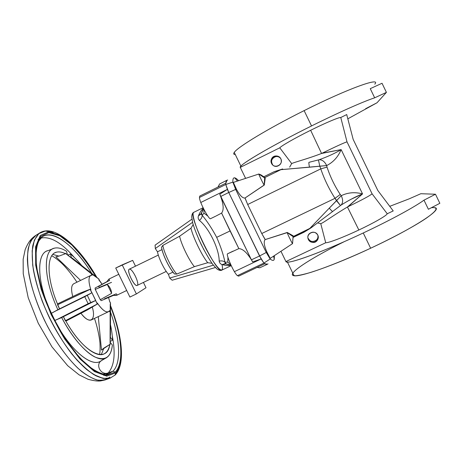 <?xml version="1.0" encoding="UTF-8"?>
<svg xmlns="http://www.w3.org/2000/svg" width="463" height="463" viewBox="0 0 463 463"><rect width="100%" height="100%" fill="white"/><g stroke="black" fill="none" stroke-linecap="round" stroke-linejoin="round"><path stroke-width="0.69" d="M232.166 251.577L227.483 253.834C226.355 254.337 230.418 264.888 234.394 271.665L261.144 258.944L252.624 261.931L251.403 259.795C246.872 252.503 242.687 248.776 238.85 248.619L221.603 213.102C223.93 210.144 223.629 204.617 220.689 196.532L219.757 194.228L227.385 189.39L200.786 202.493C199.813 199.941 199.374 198.262 199.472 197.469L199.761 196.069L225.822 183.198L199.761 196.069L199.472 197.469L225.782 184.488L232.866 182.133C232.727 179.268 233.225 177.833 234.365 177.827L234.724 177.85C235.702 178.047 237.004 178.99 238.619 180.668C237.004 178.99 235.702 178.047 234.724 177.85L237.484 181.045L234.724 177.85C233.335 177.566 232.721 178.99 232.866 182.133L233.584 182.926L233.67 182.3L233.584 182.926L236.628 189.599C239.875 195.513 242.658 198.32 244.985 198.019L264.165 185.044L264.68 177.977L258.829 174.024C258.227 173.556 263.852 185.177 264.165 185.044L265.23 178.157L264.68 177.971L264.165 185.044C263.858 185.183 258.273 173.66 258.823 174.019L265.23 178.157L263.783 176.791L273.986 171.773L282.667 168.96L274.171 171.692M273.621 256.12L274.241 259.321L274.391 255.611L274.241 259.321L273.621 256.12L274.241 259.321L273.888 259.974C273.234 260.773 271.989 260.449 270.155 258.991C272.377 260.744 273.737 260.854 274.241 259.321L274.391 255.611M273.986 171.773L263.771 176.797L264.593 177.67L280.885 169.672L309.458 167.201C308.867 164.064 308.717 162.438 308.995 162.322C308.717 162.438 308.867 164.064 309.458 167.201L319.817 166.217L318.422 159.932L319.817 166.217L326.664 165.569C324.725 161.564 322.202 159.625 319.094 159.752L308.995 162.322L319.094 159.752C327.821 156.627 335.177 153.241 341.144 149.601L322.098 153.212C335.825 146.528 344.125 142.737 346.995 141.834L372.096 193.823L346.995 141.834L340.78 117.515L346.718 114.569L353.176 139.421L377.82 190.478L353.176 139.421L346.718 114.569L340.78 117.515L346.995 141.834C344.125 142.737 335.825 146.528 322.098 153.212L321.559 153.461C307.779 158.826 294.011 162.305 291.673 163.572C294.011 162.305 307.779 158.826 321.559 153.461L310.65 130.271C295.186 137.922 281.4 145.81 279.768 147.819L291.673 163.572L289.653 167.143L291.673 163.572L279.768 147.819C281.4 145.81 295.186 137.922 310.65 130.271L321.559 153.461L341.144 149.601C335.177 153.241 327.821 156.627 319.094 159.752C322.202 159.625 324.725 161.564 326.664 165.569C333.25 162.258 338.077 156.94 341.144 149.601L362.546 193.91L347.441 207.002L358.848 229.995C374.116 222.819 386.761 215.526 387.236 213.761L372.096 193.823C369.74 195.791 361.696 200.097 347.968 206.741C361.696 200.097 369.74 195.791 372.096 193.823L387.236 213.761L393.22 210.931L377.82 190.478L393.22 210.931L387.236 213.761C386.761 215.526 374.116 222.819 358.848 229.995L347.441 207.002C334.691 214.485 323.33 222.906 320.766 223.681L325.709 242.745C328.441 243.011 343.286 237.369 358.848 229.995C343.286 237.369 328.441 243.011 325.709 242.745L285.931 261.549C286.279 265.177 321.606 252.659 363.258 232.97C390.211 220.301 414.605 207.036 423.992 200.161L428.391 209.276L439.85 203.309L435.48 194.234L439.85 203.309L428.391 209.276L423.992 200.161L435.48 194.234L423.992 200.161C414.605 207.036 390.211 220.301 363.258 232.97L370.631 248.226C347.754 258.852 325.483 267.776 310.679 272.423C303.907 274.397 298.797 275.526 295.342 275.798L292.535 275.109C290.052 271.532 313.902 256.629 344.31 241.628C313.902 256.629 290.052 271.532 292.535 275.109L295.342 275.798C298.797 275.526 303.907 274.397 310.679 272.423C325.483 267.776 347.754 258.852 370.631 248.226C414.97 227.634 444.764 207.794 434.265 207.65M54.9 252.804L56.561 252.161C59.137 251.531 62.094 252.051 65.439 253.73C62.094 252.051 59.137 251.531 56.561 252.161L55.994 252.329C46.514 254.789 46.45 278.026 57.782 304.66C46.19 277.435 46.572 253.932 56.561 252.161C59.137 251.531 62.094 252.051 65.439 253.73L65.329 253.261L67.407 254.731L66.539 251.27L67.407 254.731L65.329 253.261L65.439 253.73L58.957 256.108L65.439 253.73L58.957 256.108L52.817 254.418L58.957 256.108L55.878 256.791L58.957 256.108L52.817 254.418M53.21 248.585L48.389 250.535C36.34 252.306 36.421 281.643 51.266 313.358L51.266 313.358C36.814 282.465 36.27 253.55 47.602 250.767C36.27 253.55 36.814 282.465 51.266 313.358L57.858 309.718C43.69 279.247 42.926 250.998 53.824 248.347L54.588 248.122C58.014 247.375 61.996 248.423 66.539 251.27C61.996 248.423 58.014 247.375 54.588 248.122C42.984 249.783 43.302 278.437 57.858 309.718L51.266 313.358L57.858 309.718C43.302 278.437 42.984 249.783 54.588 248.122C58.014 247.375 61.996 248.423 66.539 251.27L67.407 254.731L93.237 275.068L67.407 254.731L91.425 273.801L65.329 253.261L65.439 253.73M215.121 216.458L210.439 218.744C209.432 219.497 203.708 209.907 200.786 202.493C203.708 209.907 209.432 219.497 210.439 218.744L210.497 218.715M257.052 267.435L259.818 267.782L267.487 264.228L264.894 263.719L238.665 276.156L237.45 275.641L263.922 263.088L237.45 275.641L238.665 276.156L264.894 263.719L263.922 263.088L259.558 255.987L251.49 259.807L252.624 261.931L251.403 259.795L252.624 261.931L251.49 259.807L259.558 255.987L228.751 192.498L220.741 196.462L228.751 192.498L227.385 189.39L219.757 194.228L251.403 259.795C246.872 252.503 242.687 248.776 238.85 248.619L230.088 230.95L216.678 237.34C220.724 246.582 223.479 254.847 224.937 262.133L227.767 262.162L227.958 257.416L227.767 262.162L224.937 262.133C223.432 260.935 221.517 260.605 219.19 261.138C219.231 249.007 209.062 228.12 199.397 220.405C198.17 219.068 197.851 217.546 198.448 215.845C199.784 212.54 201.422 209.988 203.344 208.182C201.422 209.988 199.784 212.54 198.448 215.845C197.851 217.546 198.17 219.068 199.397 220.405C201.249 218.906 202.181 217.211 202.186 215.312L201.428 214.3L201.44 213.154L201.428 214.3L202.186 215.312C202.181 217.211 201.249 218.906 199.397 220.405C209.062 228.12 219.231 249.007 219.19 261.138C219.468 262.891 220.452 264.043 222.142 264.593C220.452 264.043 219.468 262.891 219.19 261.138C221.517 260.605 223.432 260.935 224.937 262.133C223.479 254.847 220.724 246.582 216.678 237.34C211.898 228.421 207.065 221.077 202.186 215.312L203.957 213.159L207.783 216.018L203.957 213.159L203.94 209.369L203.957 213.159L202.186 215.312C207.065 221.077 211.898 228.421 216.678 237.34L230.088 230.95L238.85 248.619C242.687 248.776 246.872 252.503 251.403 259.795L220.689 196.532C223.629 204.617 223.93 210.144 221.603 213.102L230.088 230.95L216.678 237.34C220.724 246.582 223.479 254.847 224.937 262.133L225.221 263.268L224.937 262.133L227.767 262.162L230.742 264.506L227.767 262.162L227.958 257.416M231.089 265.264C228.519 265.739 225.533 265.519 222.142 264.593C225.533 265.519 228.519 265.739 231.089 265.264C228.519 265.739 225.533 265.519 222.142 264.593L225.174 263.661L222.142 264.593C220.452 264.043 219.468 262.891 219.19 261.138C219.231 249.007 209.062 228.12 199.397 220.405C198.17 219.068 197.851 217.546 198.448 215.845L201.121 214.004L198.448 215.845C199.784 212.54 201.422 209.988 203.344 208.182M203.124 207.731L193.777 212.326C187.11 213.119 217.002 274.877 221.76 270.143C217.002 274.877 187.11 213.119 193.777 212.326L193.956 212.262C190.565 212.453 197.481 233.132 207.314 251.259C217.124 269.478 224.468 275.468 221.997 264.547M203.818 249.696L198.668 239.058M173.637 272.852C169.221 267.932 163.063 255.298 161.842 248.631C163.063 255.298 169.221 267.932 173.637 272.852M173.764 273.158L174.47 273.951L176.773 274.096C171.611 268.505 164.128 253.134 162.814 245.425L161.5 247.34L161.691 248.353M176.773 274.096L194.391 266.647C189.211 260.663 181.207 244.221 179.592 236.234L162.814 245.425C164.128 253.134 171.611 268.505 176.773 274.096L194.391 266.647C189.211 260.663 181.207 244.221 179.592 236.234C181.207 244.221 189.211 260.663 194.391 266.647L207.742 262.718C202.14 256.016 192.903 237.021 190.976 228.224L179.592 236.234L190.976 228.224L193.164 224.555L190.976 228.224C192.903 237.021 202.14 256.016 207.742 262.718L194.391 266.647L176.773 274.096C171.611 268.505 164.128 253.134 162.814 245.425L179.592 236.234L162.814 245.425M192.55 222.327L155.308 248.521L155.082 245.141L191.908 219.196L155.082 245.141L155.308 248.521L192.55 222.327L155.308 248.521L157.478 251.808L161.981 249.615L157.478 251.808C158.618 258.082 164.267 269.674 168.428 274.293L172.93 272.128L168.428 274.293L169.695 278.066L213.374 265.177L169.695 278.066L172.167 280.225L215.376 267.516L172.167 280.225L169.695 278.066L168.428 274.293C164.267 269.674 158.618 258.082 157.478 251.808L155.308 248.521L155.082 245.141L191.908 219.196M211.95 263.268L207.742 262.718C202.14 256.016 192.903 237.021 190.976 228.224L179.592 236.234M201.37 213.426L198.448 215.845M203.24 209.235L203.598 208.686M226.98 264.24L225.221 263.268L226.98 264.24L230.996 265.062L226.129 263.968L224.937 262.133C223.432 260.935 221.517 260.605 219.19 261.138M225.799 263.823L222.142 264.593M203.633 208.761L201.44 213.154L203.633 208.761L201.44 213.154L202.186 215.312C202.181 217.211 201.249 218.906 199.397 220.405M227.698 180.026C226.627 180.078 226.002 181.137 225.822 183.198L225.782 184.488L199.472 197.469C199.374 198.262 199.813 199.941 200.786 202.493L227.385 189.39L225.782 184.488L225.822 183.198L227.09 180.188L219.584 183.985L218.021 187.052M292.79 273.135C291.852 274.605 292.275 275.473 294.051 275.74C300.192 277.152 333.806 265.513 370.631 248.226C393.729 237.426 415.016 225.892 426.278 218.2C437.205 210.474 438.918 206.978 431.412 207.702C438.918 206.978 437.205 210.474 426.278 218.2C415.016 225.892 393.729 237.426 370.631 248.226L363.258 232.97C326.467 250.356 293.212 262.758 287.419 262.058L285.931 261.549L280.954 251.282L285.931 261.549L325.709 242.745L320.766 223.681L317.699 222.929L320.766 223.681C323.33 222.906 334.691 214.485 347.441 207.002L362.546 193.91C356.047 196.445 348.87 200.184 341.034 205.132C343.089 202.846 343.158 199.703 341.231 195.704C347.846 192.469 354.953 191.873 362.546 193.91L341.144 149.601C338.077 156.94 333.25 162.258 326.664 165.569L327.023 167.108C330.252 176.825 334.662 185.947 340.247 194.477L341.231 195.704C343.158 199.703 343.089 202.846 341.034 205.132C348.87 200.184 356.047 196.445 362.546 193.91C354.953 191.873 347.846 192.469 341.231 195.704L309.492 228.751L303.896 232.27L311.136 227.767L293.125 236.558L293.172 235.823L287.257 232.461L265.154 239.608C263.545 241.373 264.055 245.355 266.682 251.554L270.155 258.991L263.922 263.088L237.45 275.641C236.796 275.294 235.777 273.963 234.394 271.665C230.418 264.888 226.355 254.337 227.483 253.834L227.483 253.834C226.355 254.337 230.418 264.888 234.394 271.665C235.777 273.963 236.796 275.294 237.45 275.641L238.665 276.156L264.894 263.719C266.335 264.523 267.365 264.57 268.002 263.852M372.096 193.823C369.74 195.791 361.696 200.097 347.968 206.741L347.441 207.002L358.848 229.995C374.116 222.819 386.761 215.526 387.236 213.761L372.096 193.823L346.995 141.834C344.125 142.737 335.825 146.528 322.098 153.212L341.144 149.601C335.177 153.241 327.821 156.627 319.094 159.752C322.202 159.625 324.725 161.564 326.664 165.569C333.25 162.258 338.077 156.94 341.144 149.601L362.546 193.91C354.947 191.867 347.846 192.469 341.231 195.704L329.28 208.194C331.334 210.538 332.486 211.614 332.735 211.429C332.486 211.614 331.334 210.538 329.28 208.194L336.497 200.71L340.479 205.549L341.034 205.132L340.479 205.549L335.015 198.326L261.757 233.52L247.682 204.501L261.757 233.52L335.015 198.326L336.497 200.71L341.231 195.704L340.247 194.477L335.015 198.326C329.083 189.107 324.332 179.285 320.772 168.873L247.682 204.501L244.985 198.019L264.286 185.061L265.23 178.157L264.593 177.67L280.885 169.672L264.593 177.67L265.23 178.157L264.286 185.061L245.06 197.979L247.682 204.501L320.772 168.873C324.332 179.285 329.083 189.107 335.015 198.326L340.247 194.477C334.662 185.947 330.252 176.825 327.023 167.108L320.772 168.873L319.817 166.217L320.772 168.873L327.023 167.108L326.664 165.569L280.885 169.672L273.911 171.814L263.783 176.791L260.819 174.788L258.829 174.024C258.227 173.556 263.852 185.177 264.165 185.044L244.985 198.019L264.286 185.061L264.68 177.977L258.829 174.024L260.819 174.788L263.783 176.791L260.819 174.788L258.829 174.024L233.647 182.306L233.584 182.926L232.866 182.133L225.782 184.488L228.751 192.498L261.144 258.944L252.624 261.931L261.144 258.944L234.394 271.665L261.144 258.944L263.922 263.088L264.894 263.719L263.922 263.088L270.155 258.991L269.975 257.932L270.444 258.221L292.547 243.625L293.079 236.587L292.547 243.625C292.494 244.285 286.996 232.918 287.216 232.617L293.073 236.581L293.172 235.823L293.079 236.587L287.216 232.617C286.996 232.935 292.622 244.533 292.552 243.613L293.125 236.558L311.003 227.877L332.689 211.464M96.715 277.32L84.885 259.355L72.28 244.852L59.866 235.221L48.777 231.766L40.264 235.505L35.57 246.843L35.692 265.218L41.039 288.808C47.151 306.286 55.068 323.064 64.791 339.142L79.931 358.918L94.51 371.598L106.779 376.176L115.582 372.912C125.195 363.293 121.943 334.379 110.495 305.765C121.943 334.379 125.195 363.293 115.582 372.912L106.779 376.176L94.51 371.598L79.931 358.918L64.791 339.142L51.179 314.649L41.039 288.808L35.692 265.218L35.57 246.843L40.264 235.505L48.777 231.766L59.866 235.221L72.28 244.852L84.885 259.355L96.715 277.32L84.885 259.355L72.28 244.852L59.866 235.221L48.777 231.766L40.264 235.505L35.57 246.843L35.692 265.218L41.039 288.808C47.151 306.286 55.068 323.064 64.791 339.142L79.931 358.918L94.51 371.598L106.779 376.176L115.582 372.912L115.154 375.018L115.582 372.912C125.195 363.293 121.943 334.379 110.495 305.765M110.495 306.494C121.584 334.57 124.628 362.732 115.189 372.107L106.507 375.302L94.417 370.794L80.064 358.339L65.156 338.91L51.729 314.828L41.676 289.387L36.311 266.08L36.073 247.844L40.582 236.477L48.881 232.571L59.756 235.765L71.973 245.083L84.422 259.239L96.142 276.868L84.422 259.239L71.973 245.083L59.756 235.765L48.881 232.571L40.582 236.477L36.073 247.844L36.311 266.08L41.676 289.387C47.747 306.604 55.572 323.11 65.156 338.91L80.064 358.339L94.417 370.794L106.507 375.302L115.189 372.107C124.628 362.732 121.584 334.57 110.495 306.494C121.584 334.57 124.628 362.732 115.189 372.107L112.984 371.176L108.712 373.763L112.984 371.176L115.189 372.107L106.507 375.302L94.417 370.794L80.064 358.339L65.156 338.91L51.729 314.828L41.676 289.387L36.311 266.08L36.073 247.844L40.582 236.477L48.881 232.571L59.756 235.765L71.973 245.083C80.406 253.874 88.462 264.471 96.142 276.868M38.012 239.423L42.376 236.709C53.772 228.907 75.347 246.843 91.767 273.425C75.347 246.843 53.772 228.907 42.376 236.709L38.724 241.044C36.901 245.349 35.964 251.114 35.911 258.342C36.629 273.87 42.654 295.353 52.608 316.333C62.887 337.157 76.001 355.214 87.733 365.405C93.433 369.85 98.538 372.692 103.046 373.936L108.712 373.763L103.874 375.499M110.483 312.056C119.795 337.805 121.734 362.639 112.984 371.176C121.734 362.639 119.795 337.805 110.483 312.056C119.795 337.805 121.734 362.639 112.984 371.176L108.215 372.9L106.664 374.156L108.215 372.9L112.984 371.176M40.269 232.6L39.679 232.976C36.502 235.713 34.198 240.013 32.763 245.882C31.901 252.613 32.115 260.628 33.4 269.917C36.224 284.953 41.572 300.933 49.454 317.861C57.846 334.546 67.06 348.656 77.095 360.197C83.589 366.968 89.741 372.107 95.557 375.609C101.05 378.121 105.853 378.983 109.968 378.19L103.423 378.485C98.37 377.177 92.779 374.173 86.65 369.474C74.097 358.721 60.271 339.761 49.454 317.861C41.572 300.933 36.224 284.953 33.4 269.917C32.115 260.628 31.901 252.613 32.763 245.882C34.198 240.013 36.502 235.713 39.679 232.976L40.269 232.6M118.823 367.929C117.851 370.996 116.462 373.456 114.668 375.296L115.154 375.018C125.82 364.15 122.082 334.697 110.495 305.563M40.796 238.069C50.328 236.095 61.538 242.589 74.416 257.544C61.538 242.589 50.328 236.095 40.796 238.069C50.328 236.095 61.538 242.589 74.416 257.544M112.249 335.704C115.709 353.535 114.367 365.938 108.215 372.9C114.367 365.938 115.709 353.535 112.249 335.704C115.709 353.535 114.367 365.938 108.215 372.9C101.501 375.707 95.274 365.643 100.847 360.99C95.274 365.643 101.501 375.707 108.215 372.9L106.664 374.156M67.812 255.049L70.469 254.077C74.196 257.075 77.946 260.889 81.719 265.519C77.946 260.889 74.196 257.075 70.469 254.077L71.36 257.526L70.469 254.077L71.36 257.526L73.374 258.95L71.36 257.526L71.452 257.914L98.932 279.067L73.374 258.95L98.932 279.067L99.238 280.109L98.775 279.791L102.12 284.253L98.775 279.791L99.238 280.109L98.932 279.067L91.425 273.801L93.237 275.068L91.425 273.801L91.686 274.825L91.286 275.236L91.686 274.825L91.425 273.801L92.166 275.161L91.686 274.825L91.286 275.236M110.466 324.76C111.716 330.35 112.399 335.472 112.509 340.126L110.182 341.555L112.509 340.126L110.356 337.348L112.509 340.126C112.399 335.472 111.716 330.35 110.466 324.76C111.716 330.35 112.399 335.472 112.509 340.126L110.182 341.555M115.154 375.018L109.968 378.19L105.049 379.955L100.488 380.945C97.82 381.304 93.7 380.765 88.115 379.324L79.098 374.845L67.702 365.706L51.972 346.868L38.232 323.197L28.214 297.738L23.237 273.726L23.15 259.263L25.181 249.569C28.677 241.275 31.258 238.7 35.246 235.736L30.876 240.714C28.718 245.5 27.549 251.745 27.375 259.448C27.902 275.907 34.071 298.38 44.454 320.28C55.19 342.012 68.987 360.793 81.575 371.419C87.721 376.06 93.347 379.018 98.434 380.291L105.049 379.955L107.838 378.647L105.049 379.955L98.434 380.291C93.347 379.018 87.721 376.06 81.575 371.419C68.987 360.793 55.19 342.012 44.454 320.28C34.071 298.38 27.902 275.907 27.375 259.448C27.549 251.745 28.718 245.5 30.876 240.714L36.033 235.245C32.422 237.93 29.8 242.409 28.168 248.695C27.207 255.981 27.491 264.709 29.019 274.877C32.231 290.903 38.724 309.058 47.579 326.479C56.839 343.558 67.529 358.177 77.94 368.247C84.746 374.081 91.003 377.976 96.709 379.926C101.97 380.754 106.345 379.793 109.824 377.038M101.299 354.583L103.92 348.095L109.789 344.495C107.451 363.999 84.225 354.241 65.596 320.633L63.379 316.68L61.701 317.566C71.829 336.942 85.03 352.245 95.019 357.048C105.286 361.181 111.068 357.176 112.359 345.039L110.182 342.273L112.359 345.039C111.809 351.185 109.916 355.358 106.687 357.558C97.965 364.317 76.806 346.937 61.701 317.566L54.756 320.489C70.035 350.341 91.836 367.952 100.928 360.937C91.836 367.952 70.035 350.341 54.756 320.489L61.701 317.566C71.829 336.942 85.03 352.245 95.019 357.048C105.286 361.181 111.068 357.176 112.359 345.039L110.182 342.273L110.09 344.86L109.789 344.495L101.478 350.08L98.289 316.605L101.478 350.08L103.92 348.095L101.299 354.583L103.92 348.095L109.789 344.495C107.451 363.999 84.225 354.241 65.596 320.633C79.399 345.427 97.207 359.172 104.91 353.385C107.387 351.73 109.013 348.766 109.789 344.495L110.09 344.86L110.182 342.273L110.235 309.88L110.09 344.86L110.148 312.137L109.505 311.315L108.99 311.373L109.505 311.315L109.528 310.719L108.446 311.738C105.651 312.658 101.918 309.724 97.242 302.929L97.693 303.85L87.357 309.944L65.862 321.096L87.357 309.944L97.693 303.85L65.358 320.737L63.379 316.68L64.189 316.177L58.581 318.694L62.945 316.854L59.171 318.394L63.83 316.397L60.063 317.942L88.144 303.676L84.741 296.714L56.48 310.621L60.427 308.474L59.548 308.85L57.562 304.793L59.548 308.85L60.427 308.474L56.48 310.621L91.963 292.772L59.548 308.85L91.824 292.836L90.123 289.352L57.562 304.793L90.493 289.115L79.283 293.426L57.476 303.919L79.283 293.426L90.493 289.115L90.945 290.035C88.381 281.95 88.352 277.065 90.858 275.392L92.166 275.161L90.985 275.335C88.358 276.891 88.34 281.793 90.945 290.035L90.493 289.115L90.123 289.352L91.963 292.772L84.741 296.714L88.144 303.676L60.063 317.942L64.189 316.177L63.379 316.68L65.358 320.737L97.288 304.023L95.586 300.539L63.379 316.68L95.714 300.458L88.144 303.676L95.714 300.458L91.963 292.772L97.288 304.023L97.693 303.85L97.242 302.929C102.942 311.02 107.04 313.619 109.528 310.719L110.148 312.137L110.42 304.955L110.443 334.836L110.2 304.666L110.501 302.761L110.443 334.836L110.501 302.761L110.42 304.955L110.501 302.761L109.731 301.893M54.675 320.489L63.83 316.397M54.692 320.518L54.756 320.489C70.683 351.631 93.445 369.052 101.982 360.15M51.219 313.399L55.271 311.217M80.614 280.399L55.878 256.791L80.614 280.399L55.878 256.791L58.957 256.108M80.95 313.272C89.637 325.159 96.385 320.5 92.276 307.056C96.385 320.5 89.637 325.159 80.95 313.272C85.221 318.723 88.659 320.952 91.28 319.968L108.446 311.738M72.749 296.569C70.914 289.387 71.296 285.098 73.889 283.686L73.75 283.75C71.279 285.266 70.943 289.537 72.749 296.569C70.914 289.387 71.296 285.098 73.889 283.686M108.521 297.506L109.87 301.893M99.406 287.361L111.537 282.361L99.406 287.361L98.48 286.418L99.406 287.361M118.788 274.293L108.886 279.102L118.788 274.293L108.898 279.096L106.884 281.672L95.077 288.067L95.256 289.404L107.3 284.467C109.876 286.898 111.323 289.855 111.629 293.339L100.292 299.711L101.223 300.649L113.557 295.342C116.931 295.724 117.822 295.22 116.219 293.814L104.522 298.791L116.219 293.814C117.822 295.22 116.931 295.724 113.557 295.342L101.223 300.649L100.292 299.711L111.629 293.339C111.323 289.855 109.876 286.898 107.3 284.467L111.629 293.339L107.3 284.467L95.256 289.404L100.292 299.711L95.256 289.404L95.077 288.067L106.884 281.672L108.898 279.096L109.644 280.346L98.48 286.418L109.644 280.346M111.629 293.339L107.3 284.467C109.876 286.898 111.323 289.855 111.629 293.339L100.292 299.711L101.223 300.649L113.557 295.342L116.722 295.296L126.694 290.486M135.491 266.173L132.667 260.38L115.727 268.019L129.9 297.061L115.727 268.019L129.9 297.061L136.377 293.947L129.9 297.061L136.377 293.947L122.191 264.865L115.727 268.019L132.667 260.38L135.491 266.173L132.667 260.38L122.191 264.865L136.377 293.947L146.007 287.743L136.377 293.947L146.007 287.743L143.414 282.424M158.329 255.072L129.293 269.188C132.123 267.793 139.953 283.848 137.216 285.411C134.496 287.182 126.33 270.438 129.299 269.182L158.329 255.072L129.299 269.182C132.123 267.793 139.953 283.848 137.216 285.411C134.496 287.182 126.33 270.438 129.299 269.182L129.293 269.188C126.185 270.149 134.478 287.28 137.158 285.44L166.24 271.422M389.748 206.324L409.095 198.876L389.748 206.324L409.095 198.876L420.838 193.713L435.48 194.234L420.838 193.713L409.095 198.876L420.838 193.713L435.48 194.234L439.85 203.309L428.391 209.276L423.992 200.161L435.48 194.234M386.414 92.38L374.671 97.815C363.663 101.391 338.245 112.648 311.535 125.942C338.245 112.648 363.663 101.391 374.671 97.815L370.255 88.659L374.671 97.815L370.255 88.659L382.027 83.265L370.255 88.659L382.027 83.265L386.414 92.38L377.009 102.769L365.614 108.712L377.009 102.769L386.414 92.38L382.027 83.265L386.414 92.38L374.671 97.815L386.414 92.38L377.009 102.769L347.823 118.823M317.716 234.938C318.237 236.72 317.913 238.335 316.75 239.782C313.029 242.589 310.083 241.946 307.907 237.849C309.458 244.325 320.014 241.211 317.716 234.938C320.014 241.211 309.458 244.325 307.907 237.849M317.78 235.065C315.459 231.766 312.658 231.303 309.382 233.67C304.336 238.393 312.733 246.021 317.051 240.627C318.394 238.914 318.637 237.062 317.78 235.065C320.68 240.945 311.188 245.436 308.387 239.521C305.482 233.653 314.962 229.139 317.78 235.065C320.68 240.945 311.188 245.436 308.387 239.521C305.482 233.653 314.962 229.139 317.78 235.065M346.995 141.834L340.78 117.515C339.246 117.087 325.778 122.747 310.65 130.271C325.778 122.747 339.246 117.087 340.78 117.515L346.718 114.569L353.176 139.421L377.82 190.478L393.22 210.931L387.236 213.761M272.863 165.135C270.467 161.089 271.48 158.224 275.907 156.54C277.979 156.338 279.623 157.073 280.838 158.757C277.082 152.709 267.84 160.117 272.863 165.135C267.84 160.117 277.082 152.709 280.838 158.757M280.879 158.838C279.71 156.731 277.927 155.788 275.526 155.99C268.627 156.743 270.583 167.953 277.302 166.211C280.833 164.88 282.025 162.42 280.879 158.838C283.79 164.735 274.351 169.371 271.544 163.439C268.633 157.559 278.055 152.894 280.879 158.838C283.79 164.735 274.351 169.371 271.544 163.439C268.633 157.559 278.055 152.894 280.879 158.838M374.775 84.173C381.581 76.609 347.91 88.595 304.127 110.616L311.535 125.942C270.172 146.43 237.994 165.598 240.274 167.386L279.768 147.819L240.274 167.386L245.604 178.371L240.274 167.386L240.91 166.136C244.279 161.819 275.005 144.039 311.535 125.942L304.127 110.616C267.637 128.824 237.276 147.367 234.255 152.408C233.277 153.797 233.618 154.503 235.279 154.52M329.28 208.194C331.358 210.561 332.509 211.637 332.741 211.417L341.034 205.132C343.089 202.846 343.158 199.703 341.231 195.704L340.247 194.477C334.662 185.947 330.252 176.825 327.023 167.108L326.664 165.569L319.817 166.217L320.772 168.873L327.023 167.108M293.102 237.415L303.896 232.27L293.12 237.34L293.125 236.558L293.12 237.34L303.294 232.49L309.492 228.751L293.125 236.558L293.172 235.823L293.125 236.558M293.172 235.823L287.257 232.461L265.154 239.608C263.545 241.373 264.055 245.355 266.682 251.554L269.975 257.932L270.479 258.175L269.975 257.932L266.682 251.554L266.248 252.468L259.558 255.987L266.248 252.468L235.661 189.413L236.628 189.599L235.661 189.413L228.751 192.498L235.661 189.413L232.866 182.133L235.661 189.413L266.248 252.468L266.682 251.554C264.055 245.355 263.545 241.373 265.154 239.608L276.967 235.864L265.154 239.608L261.757 233.52L265.235 239.568L287.257 232.461L293.172 235.823L292.552 243.613C292.622 244.533 286.996 232.935 287.216 232.617L276.967 235.864L287.216 232.617L293.079 236.587M332.741 211.417L333.192 211.076M236.628 189.599L233.584 182.926L236.628 189.599C239.875 195.513 242.658 198.32 244.985 198.019C242.658 198.32 239.875 195.513 236.628 189.599L235.661 189.413L266.248 252.468L270.155 258.991L266.248 252.468L266.682 251.554M237.484 181.045L234.724 177.85C233.335 177.566 232.721 178.99 232.866 182.133L233.584 182.926M291.673 163.572C294.011 162.305 307.779 158.826 321.559 153.461L310.65 130.271C295.186 137.922 281.4 145.81 279.768 147.819L291.673 163.572L289.653 167.143M238.85 248.619L227.483 253.834M231.836 251.733L233.138 251.12M194.391 266.647L207.742 262.718M190.976 228.224L193.164 224.555M155.308 248.521L157.478 251.808L161.981 249.615M157.478 251.808C158.618 258.082 164.267 269.674 168.428 274.293L172.93 272.128M213.374 265.177L169.695 278.066L168.428 274.293M215.376 267.516L172.167 280.225L169.695 278.066M207.783 216.018L203.957 213.159L202.186 215.312C207.065 221.077 211.898 228.421 216.678 237.34M203.957 213.159L203.94 209.369M230.996 265.062L226.129 263.968M230.742 264.506L227.767 262.162M230.088 230.95L221.603 213.102L216.076 215.989M200.786 202.493C199.813 199.941 199.374 198.262 199.472 197.469L199.761 196.069L225.822 183.198L225.782 184.488L232.866 182.133L235.661 189.413L228.751 192.498L227.385 189.39L200.786 202.493C203.708 209.907 209.432 219.497 210.439 218.744M199.472 197.469L225.782 184.488L227.385 189.39L219.757 194.228L220.689 196.532L219.757 194.228M221.603 213.102C223.93 210.144 223.629 204.617 220.689 196.532M251.403 259.795L220.741 196.462L228.751 192.498L259.558 255.987L266.248 252.468L270.155 258.991C272.377 260.744 273.737 260.854 274.241 259.321M252.624 261.931L251.49 259.807L259.558 255.987L263.922 263.088L270.155 258.991L269.975 257.932M237.45 275.641C236.796 275.294 235.777 273.963 234.394 271.665M36.114 247.589C41.884 221.256 71.146 239.394 91.767 273.425M53.222 232.397L45.322 231.043L38.857 233.589L34.326 240.216L32.161 250.853L32.699 265.096C34.43 276.162 37.584 288.125 42.156 300.991C49.906 320.448 60.491 339.286 71.904 354.073C79.538 363.056 86.83 369.902 93.786 374.602L103.099 378.427L110.645 377.953M70.469 254.077C74.196 257.075 77.946 260.889 81.719 265.519M110.501 302.761L110.356 337.348L112.509 340.126M61.701 317.566L54.756 320.489M58.581 318.694L59.171 318.394M59.82 308.734L55.583 311.061M57.858 309.718L91.963 292.772L84.741 296.714L88.144 303.676L60.063 317.942L63.379 316.68L95.586 300.539L97.288 304.023L97.693 303.85L87.357 309.944L65.862 321.096M56.561 252.161C46.572 253.932 46.19 277.435 57.782 304.66L59.548 308.85L60.427 308.474L56.463 310.592M71.452 257.914L71.36 257.526L73.374 258.95L97.178 277.841M110.42 304.955L110.188 337.139M98.289 316.605L101.478 350.08L103.92 348.095M90.765 302.565L87.293 295.325M57.562 304.793L90.493 289.115L79.283 293.426L57.476 303.919M109.789 344.495L110.09 344.86L110.182 342.273M56.48 310.621L84.741 296.714M90.123 289.352L91.824 292.836M90.493 289.115L90.945 290.035C88.34 281.793 88.358 276.891 90.985 275.335L92.166 275.161L91.686 274.825M65.329 253.261L91.425 273.801M67.407 254.731L93.237 275.068M99.151 280.225L98.932 279.067M99.238 280.109L102.12 284.253M110.09 344.86L110.235 309.88M108.99 311.373L109.505 311.315L110.148 312.137M109.505 311.315L109.528 310.719C107.04 313.619 102.942 311.02 97.242 302.929L97.693 303.85M65.358 320.737L97.288 304.023M88.144 303.676L95.586 300.539M95.714 300.458L91.963 292.772M100.292 299.711L95.256 289.404L107.3 284.467M108.898 279.096L106.884 281.672L95.077 288.067L95.256 289.404M122.191 264.865L136.377 293.947M350.462 199.559L362.546 193.91L347.968 206.741M347.441 207.002C334.691 214.485 323.33 222.906 320.766 223.681L325.709 242.745C328.441 243.011 343.286 237.369 358.848 229.995M325.709 242.745L285.931 261.549C286.279 265.177 321.606 252.659 363.258 232.97C390.211 220.301 414.605 207.036 423.992 200.161M321.559 153.461L322.098 153.212M340.78 117.515C339.246 117.087 325.778 122.747 310.65 130.271M374.671 97.815C363.663 101.391 338.245 112.648 311.535 125.942C270.172 146.43 237.994 165.598 240.274 167.386L279.768 147.819M319.094 159.752L308.995 162.322C308.717 162.438 308.867 164.064 309.458 167.201L319.817 166.217L318.422 159.932M309.458 167.201L280.885 169.672L282.667 168.96M320.766 223.681L317.699 222.929M244.985 198.019L247.682 204.501L320.772 168.873C324.332 179.285 329.083 189.107 335.015 198.326L340.479 205.549M285.931 261.549L280.954 251.282M245.604 178.371L240.274 167.386M264.68 177.977L265.23 178.157M264.593 177.67L263.783 176.791M247.682 204.501L261.757 233.52L335.015 198.326L340.247 194.477M287.257 232.461L265.154 239.608M245.06 197.979L264.286 185.061M261.757 233.52L265.235 239.568M238.619 180.668C237.004 178.99 235.702 178.047 234.724 177.85M215.631 216.215L210.468 218.733M231.257 265.612L221.76 270.143C220.533 270.757 218.912 270.351 216.892 268.934L212.766 264.379C209.479 259.784 205.578 253.053 201.052 244.204C197.047 235.401 194.275 228.346 192.73 223.027L191.705 216.939C191.856 214.404 192.544 212.864 193.777 212.326M161.494 247.34C162.762 255.003 169.273 268.39 174.47 273.951M203.639 208.778C203.049 209.768 202.296 209.652 201.428 214.3L201.121 214.004L201.579 212.558M226.436 264.118L225.174 263.661L225.221 263.268C225.614 263.91 230.134 265.415 230.985 265.027M35.246 235.736L39.679 232.976C54.374 223.525 79.167 246.605 96.871 277.447M100.928 360.937L106.687 357.558M99.522 354.565C100.049 352.696 100.211 349.177 100.002 344.003C99.939 340.542 98.179 329.176 94.481 318.434M76.939 282.193C71.157 273.211 64.016 265.253 60.827 262.469C56.584 258.776 53.552 256.56 51.729 255.825M104.91 353.385L104.383 353.697M90.858 275.392L73.75 283.75M316.75 239.782L317.051 240.627M275.907 156.54L275.526 155.99M310.222 228.398L303.931 232.252M294.051 275.74L287.419 262.058M240.91 166.136L234.255 152.408"/></g></svg>
